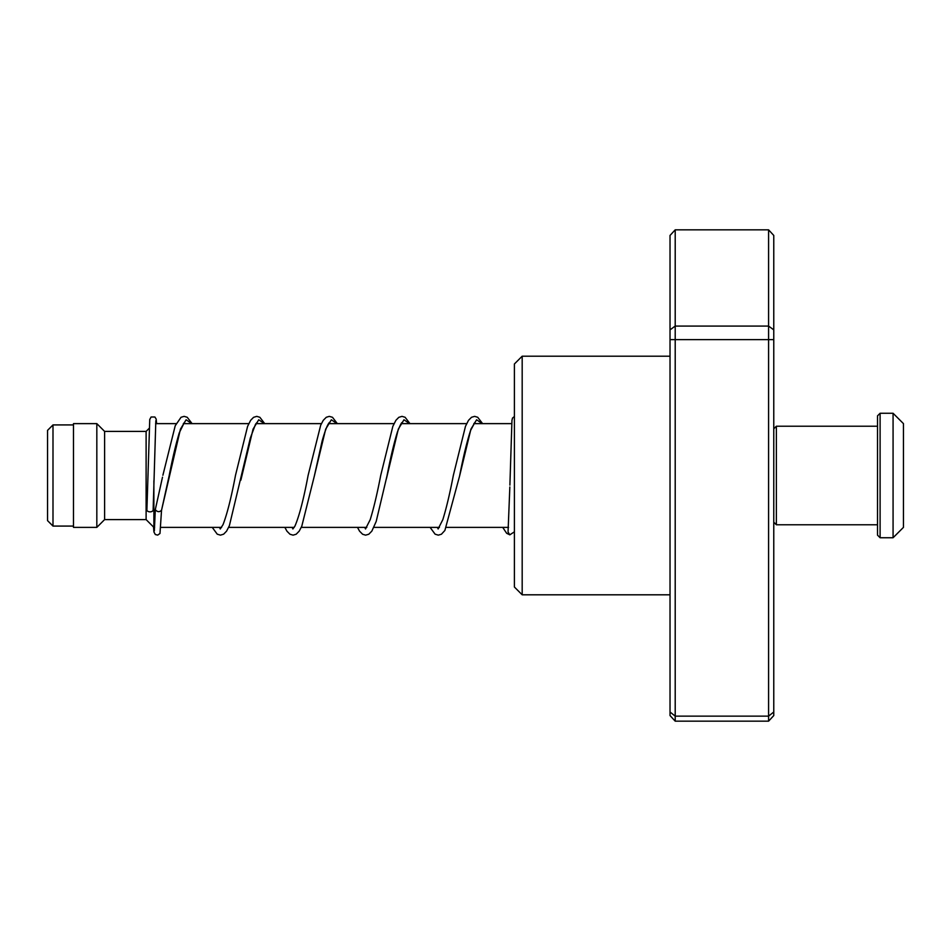 <?xml version="1.0" encoding="UTF-8"?>
<svg xmlns="http://www.w3.org/2000/svg" width="951" height="951" viewBox="0 0 951 951"><rect width="100%" height="100%" fill="white"/><g stroke="black" fill="none" stroke-linecap="round" stroke-linejoin="round"><path stroke-width="1.43" d="M47.55 520.625L47.55 430.375L52.994 424.919L52.994 526.081L47.55 520.625M154.621 527.377L153.884 527.377L153.884 480.754M153.884 527.377L146.109 519.591L146.109 431.409L104.61 431.409L96.824 423.623L73.489 423.623L73.489 527.377L96.824 527.377L96.824 423.623M146.109 519.591L104.61 519.591L104.61 431.409M522.182 594.803L514.408 587.029L514.408 363.971L522.182 356.197L522.182 594.803L670.027 594.803M675.21 229.833L675.21 721.167L670.027 715.556L670.027 235.444L675.21 229.833L768.586 229.833L773.769 235.444L773.769 715.556L768.586 721.167L768.586 229.833M675.21 721.167L768.586 721.167M670.027 712.002L675.21 716.139L768.586 716.139L773.769 712.002M670.027 339.614L773.769 339.614M670.027 329.866L675.21 326.074L768.586 326.074L773.769 329.866M514.408 531.823L509.819 534.831L508.048 532.025L509.843 486.983M155.429 509.165L155.31 509.677C157.391 512.114 159.459 512.292 161.539 510.235L180.452 429.115L186.111 419.783L191.781 423.623M155.833 420.663L153.135 509.986A3.115 1.89 180 0 1 153.135 509.986A3.115 1.89 180 0 1 149.996 511.852A3.115 1.89 180 0 1 146.906 509.962A3.115 1.89 180 0 1 146.906 509.926A3.115 1.89 180 0 1 146.906 509.891L149.747 419.486L151.102 416.99L154.906 417.014L156.166 419.082L156.63 423.623M184.339 422.553L179.311 432.729C175.935 443.891 172.535 458.299 169.112 475.952L161.539 510.271M877.511 535.151L877.511 415.849L880.103 413.257L880.103 537.743L877.511 535.151M773.769 522.182L776.361 524.774L776.361 426.226L773.769 428.818M877.511 426.226L776.361 426.226M877.511 524.774L776.361 524.774M893.072 413.257L903.45 423.623L903.45 527.377L893.072 537.743L893.072 413.257L880.103 413.257M893.072 537.743L880.103 537.743M240.876 480.136L253.061 429.127L258.731 419.783L264.402 423.623M329.581 422.553C330.413 422.387 328.107 419.878 322.151 440.955L314.341 476.035L325.682 429.139L331.352 419.783L337.023 423.623M386.379 478.864L398.314 429.127L403.973 419.783L409.643 423.623M474.834 422.553L470.59 430.423C466.965 441.561 463.292 456.777 459.583 476.059L470.923 429.139L476.594 419.783L482.264 423.623M73.489 526.081L52.994 526.081M508.559 527.377L446.506 527.377M439.457 527.377L373.886 527.377M366.836 527.377L301.265 527.377M294.216 527.377L228.644 527.377M221.595 527.377L160.874 527.377M104.61 519.591L96.824 527.377M146.109 431.409L149.117 428.402M511.686 423.623L473.812 423.623M466.656 423.623L401.191 423.623M394.035 423.623L328.57 423.623M321.402 423.623L255.95 423.623M248.782 423.623L183.317 423.623M176.161 423.623L155.595 423.623M73.489 424.919L52.994 424.919M522.182 356.197L670.027 356.197M509.891 485.105L511.959 420.294L512.518 418.06L514.408 416.502M155.346 509.415L162.502 477.164M184.934 423.623L184.125 422.708M264.711 423.623L259.861 417.287L256.758 416.36L253.548 417.334L250.636 420.33L247.605 426.345L235.503 475.298C231.259 497.718 227.087 514.182 223.009 524.69L220.228 528.958M220.442 528.804L219.289 527.377M257.555 423.623L256.746 422.708M256.96 422.553L255.51 424.289L250.315 438.09L229.393 525.641L226.588 531.134L223.651 534.165L220.454 535.151L217.244 534.177L212.239 527.377M337.332 423.623L332.481 417.287L329.284 416.372L326.288 417.275L323.257 420.342L320.689 425.216L308.124 475.334C303.571 499.477 299.161 516.441 294.869 526.236L292.849 528.958M293.063 528.804L291.909 527.377M330.175 423.623L329.379 422.708M409.964 423.623L405.102 417.287L402 416.36L398.802 417.334L395.878 420.342L392.846 426.345L380.745 475.286C377.202 493.64 373.684 508.44 370.201 519.686L365.469 528.958M365.683 528.804L364.53 527.377M402.796 423.623L401.988 422.708M402.202 422.553C401.667 422.101 400.086 425.228 397.447 431.909C393.987 443.095 390.492 457.788 386.974 475.999L376.192 521.457L371.829 531.134L368.786 534.236L365.588 535.151L362.604 534.248L359.561 531.169L357.481 527.377M482.585 423.623L477.723 417.287L474.632 416.36L471.53 417.275L468.498 420.342L465.479 426.321L453.354 475.345C449.823 493.664 446.304 508.44 442.821 519.662L438.09 528.958M438.304 528.804L437.151 527.377M475.429 423.623L474.62 422.708M155.31 509.641L154.347 530.86M161.527 510.39L159.982 533.487L157.7 535.104L155.322 534.533L153.931 531.966L153.503 526.985M162.894 475.25L175.222 425.751L181.047 417.275L184.137 416.36L187.24 417.287L192.09 423.623M284.86 527.377L286.94 531.181L289.972 534.236L293.074 535.151L296.177 534.224L299.208 531.134L301.788 526.2L314.341 476.035M430.102 527.377L435.106 534.177L438.316 535.151L441.419 534.224L444.878 530.468L459.583 476.059M502.722 527.377L506.657 533.297L509.819 534.831"/></g></svg>
